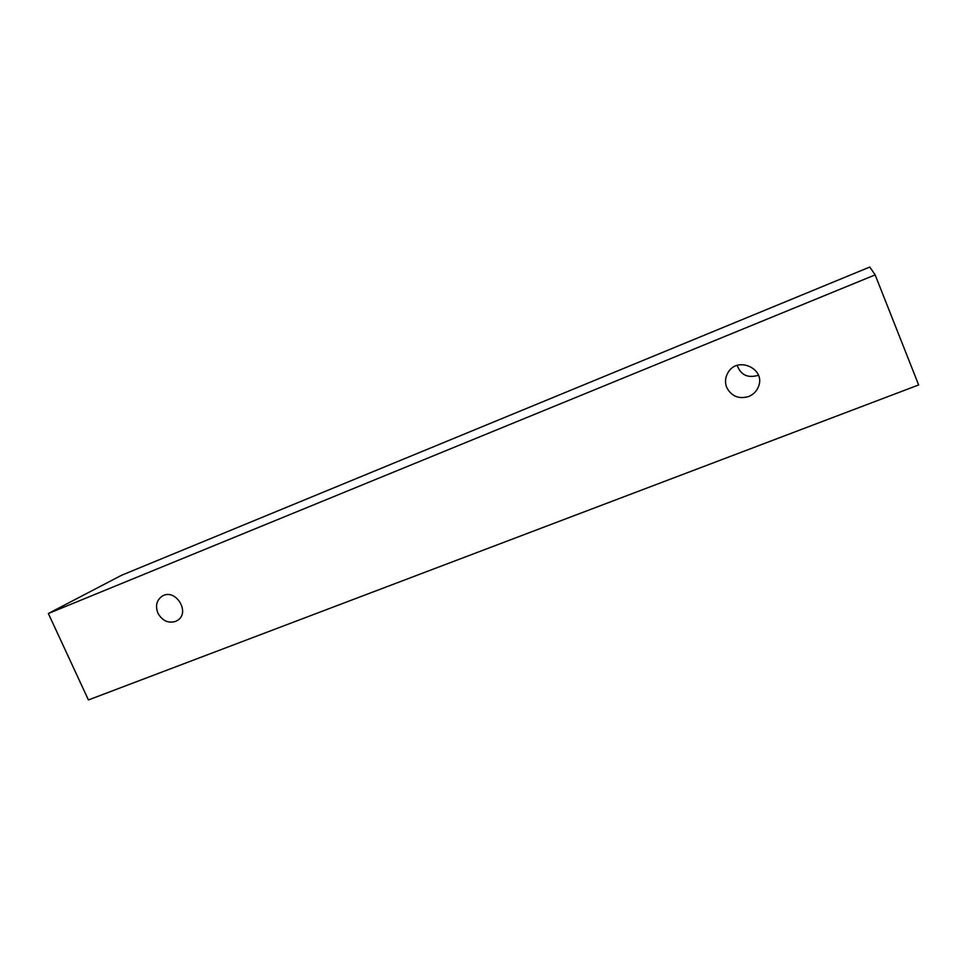 <?xml version="1.0" encoding="UTF-8"?>
<svg xmlns="http://www.w3.org/2000/svg" width="967" height="967" viewBox="0 0 967 967"><rect width="100%" height="100%" fill="white"/><g stroke="black" fill="none" stroke-linecap="round" stroke-linejoin="round"><path stroke-width="1.45" d="M175.426 621.467C168.004 623.461 162.166 620.669 157.899 613.102C155.179 605.826 156.594 600.193 162.154 596.204C175.402 587.622 190.995 612.679 177.299 620.512L175.426 621.467M726.701 387.416C724.791 382.412 725.177 377.553 727.861 372.839C737.217 355.505 766.299 368.753 758.37 386.848C756.508 391.393 753.281 394.621 748.676 396.518C738.74 399.347 731.415 396.313 726.701 387.416M48.35 613.501L875.159 274.882L918.65 384.951L88.42 699.951L48.35 613.501L121.612 575.244L869.768 267.049L875.159 274.882M737.18 365.429C740.71 374.797 747.467 378.17 757.427 375.559L758.382 375.136"/></g></svg>
